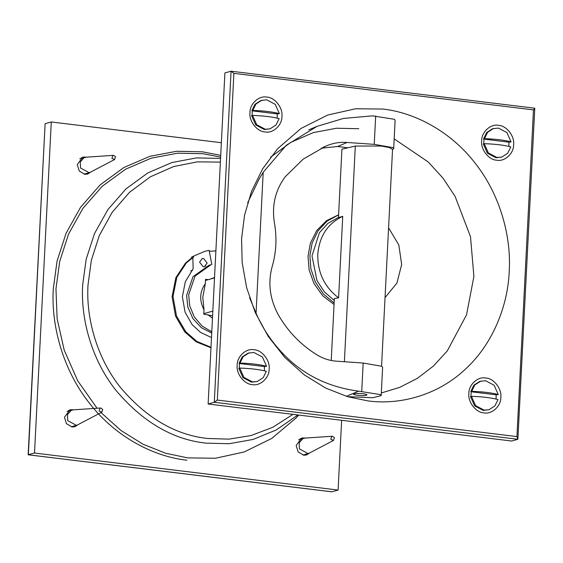 <?xml version="1.0" encoding="UTF-8"?>
<svg xmlns="http://www.w3.org/2000/svg" width="563" height="563" viewBox="0 0 563 563"><rect width="100%" height="100%" fill="white"/><g stroke="black" fill="none" stroke-linecap="round" stroke-linejoin="round"><path stroke-width="0.84" d="M217.332 400.068L233.884 73.359L231.062 71.198L224.897 72.944L208.127 404.009L511.718 441.026L517.883 439.281L516.925 436.599L217.332 400.068L214.292 402.271L517.883 439.281L534.78 108.202L533.478 109.891L516.925 436.599M534.78 108.202L231.062 71.198L214.292 402.271L208.127 404.009M368.012 400.912L347.702 396.718L325.703 388.076L304.344 374.916L284.801 357.442L268.164 336.315L255.278 312.613L246.608 287.609L242.16 262.59L241.583 238.663L244.56 215.179L251.471 191.554L262.548 168.963L277.65 148.674L300.973 128.484L327.715 115.035L355.675 108.758L382.798 109.046C414.199 112.403 450.569 131.116 475.256 163.326C500.43 195.101 511.387 237.129 509.226 271.296C507.925 305.568 492.864 344.429 464.806 369.708C437.177 395.543 399.371 405.205 368.012 400.912M496.763 160.202C488.818 160.019 480.52 149.364 481.668 140.827C481.393 132.122 490.669 123.607 498.529 125.352C506.475 125.535 514.779 136.19 513.625 144.726C513.906 153.432 504.631 161.94 496.763 160.202M483.969 412.855C476.024 412.672 467.719 402.017 468.873 393.481C468.592 384.775 477.867 376.267 485.735 378.005C493.681 378.188 501.978 388.843 500.831 397.379C501.105 406.085 491.83 414.6 483.969 412.855M252.28 384.606C244.335 384.423 236.031 373.769 237.185 365.232C236.903 356.527 246.179 348.011 254.047 349.757C261.985 349.94 270.289 360.594 269.142 369.131C269.417 377.836 260.141 386.352 252.28 384.606M265.074 131.953C257.129 131.763 248.832 121.115 249.979 112.579C249.705 103.873 258.973 95.358 266.841 97.103C274.786 97.286 283.09 107.941 281.936 116.478C282.218 125.183 272.942 133.691 265.074 131.953M270.507 157.274L290.888 142.319L313.38 132.601L336.463 128.23L358.8 128.709M394.184 138.885L428.274 162.003L442.926 178.056L455.101 196.388L470.499 236.699L473.905 276.426L466.537 314.837L447.268 350.918L433.404 366.077L417.31 378.378L399.695 387.393L381.313 392.96M341.635 420.287L338.103 490.056L34.505 453.039L51.282 121.974L221.365 142.713M91.143 171.842L87.645 174.066L84.802 174.277L79.284 171.039L77.258 164.593L82.845 157.07L86.983 157.126M78.341 424.502L74.844 426.719L72.008 426.93L66.483 423.693L64.456 417.246L70.044 409.723L74.189 409.787M310.03 452.751L306.532 454.967L303.696 455.178L298.172 451.941L296.145 445.495L301.733 437.972L305.878 438.035M331.516 491.745L28.347 454.784L45.117 123.719L28.15 454.714L34.505 453.039M338.103 490.056L331.938 491.802M300.114 438.654L301.944 438.83M306.258 454.13L304.794 455.235M68.426 410.406L70.255 410.582M74.569 425.874L73.106 426.986M81.227 157.753L83.05 157.929M87.371 173.221L85.907 174.326M51.282 121.974L45.117 123.719M334.267 300.438L324.394 291.894L316.983 280.627L311.993 255.926L319.411 232.744L327.863 223.405L338.476 217.367M338.602 297.834C324.485 287.116 317.539 272.598 317.778 254.293C319.39 236.157 327.701 223.504 342.733 216.34L338.602 297.834L334.366 298.531L331.227 360.482M381.566 366.168L392.552 149.399L389.322 147.534L381.109 146.021L355.316 146.056L341.931 149.174L338.462 217.621L342.733 216.34M388.576 227.79L398.836 245.046L401.665 264.526L396.908 283.076L385.043 297.637M212.596 315.808L203.778 314.168L203.996 309.812L202.793 297.271L205.326 283.675L205.544 279.318L208.317 279.656M205.326 283.675C199.64 291.747 199.196 300.459 203.996 309.812M207.775 314.654L212.476 318.165M214.538 277.475L211.097 278.868M211.787 331.79L202.124 326.104L194.291 316.948L189.724 305.843L188.682 294.794L195.023 276.116L211.041 264.701L208.986 265.279L192.975 276.7L186.627 295.371L187.81 306.99L192.891 318.567L201.441 327.779L211.723 333.043M353.958 393.889C356.28 392.728 369.532 394.058 366.52 395.149C364.198 396.31 350.946 394.973 353.958 393.889L353.627 394.184M392.538 149.568L393.692 148.583L392.833 147.597L374.247 144.36L347.118 142.467C340.692 141.946 334.401 142.847 328.229 145.163L325.484 146.281L303.246 159.104L285.314 176.676C275.244 190.21 271.626 205.692 274.47 223.138C277.01 237.917 276.278 252.266 272.288 266.179C267.728 282.654 269.74 298.876 278.312 314.823C287.974 331.649 301.064 345.126 317.588 355.253C323.465 358.68 329.615 360.644 336.041 361.143L363.17 363.036L381.756 366.274L382.615 367.266L381.186 395.578L380.321 394.586L358.645 391.158C332.163 387.668 309.636 377.766 291.064 361.46C275.574 347.561 263.906 331.466 256.059 313.19L249.564 297.679M247.671 202.729L258.867 179.52L263.202 172.257L286.222 145.338L317.025 126.365L343.409 118.448L372.593 115.851L394.269 119.279L395.127 120.271L393.692 148.583M349.039 396.711L372.868 397.731L381.186 395.578M321.121 148.238L337.617 146.479L347.857 147.795M358.645 391.158L346.407 396.324M214.517 277.904L205.488 280.451M212.835 311.1L203.806 313.647M334.14 302.943L323.451 294.041L315.371 282.091L310.846 268.706L309.896 255.672L312.148 243.026L317.961 230.907L327.152 221.062L338.602 214.862M334.063 304.506L322.719 295.779L314.006 283.611L309.087 269.754L308.024 256.2L310.438 243.061L316.695 230.57L326.526 220.661L338.609 214.792M211.836 264.49L209.119 250.352L204.841 251.309L191.884 256.876L190.977 258.727L192.842 258.199L193.756 256.348M192.842 258.199L193.151 268.713L185.304 281.774L182.391 296.75L185.051 312.113L192.131 324.647L200.618 332.473L211.498 337.554M199.569 262.147L202.223 258.572L203.574 258.466L207.156 263.069L204.503 266.644L203.152 266.742L199.569 262.147M204.841 251.309L191.884 256.876M203.827 266.763L205.769 265.975M210.998 347.301L196.832 341.389L185.748 331.713L176.508 315.984L173.01 296.412L176.824 277.369L186.311 262.977L192.919 257.523M209.295 251.281L215.882 250.887M210.977 347.758L196.283 341.896L184.819 331.98L175.572 316.244L172.074 296.68L175.888 277.636L185.375 263.238L190.984 258.48M79.756 158.857L86.195 157.183L113.48 155.339L115.528 156.711L114.556 159.561L111.903 158.337L112.874 155.487L113.48 155.339M114.662 159.512L90.073 172.391L84.077 174.15M89.2 172.707L80.509 167.978L80.277 161.94L84.007 157.724L84.879 157.408M101.861 412.165L99.102 410.99L100.073 408.147L100.678 407.992L102.733 409.371L101.861 412.165L77.279 425.044L71.276 426.81M76.399 425.361L67.715 420.631L67.483 414.593L71.205 410.385L73.401 409.836L100.678 407.992M298.643 439.766L305.09 438.084L332.367 436.241L334.422 437.62L333.444 440.463L330.791 439.239L331.762 436.395L332.367 436.241M333.549 440.414L308.967 453.292L302.964 455.059M308.088 453.609L299.403 448.88L299.171 442.842L302.894 438.633L303.774 438.317M239.747 368.068L238.803 368.336L242.963 377.639L251.471 382.15L257.214 381.524L263.188 377.689L266.32 371.306C259.853 369.553 250.999 368.469 239.747 368.068L243.906 377.372L252.414 381.883L257.214 381.524M239.233 368.533L239.486 363.522L264.476 366.569L264.371 370.792M239.486 363.522L239.057 363.325L240 363.058C251.253 363.459 260.113 364.543 266.573 366.295L264.476 366.569M266.573 366.295L262.414 356.991L253.906 352.48L248.17 353.107L242.189 356.942L239.057 363.325M249.113 352.846L243.132 356.675L240 363.058M471.435 396.317L470.492 396.584L474.651 405.888L483.16 410.399L488.902 409.773L494.877 405.937L498.009 399.554C491.548 397.802 482.688 396.718 471.435 396.317L475.594 405.62L484.103 410.131L488.902 409.773M470.921 396.781L471.175 391.771L496.165 394.818L496.059 399.04M471.175 391.771L470.745 391.574L471.688 391.306C482.941 391.714 491.802 392.791 498.262 394.543L496.165 394.818M498.262 394.543L494.103 385.24L485.595 380.729L479.859 381.355L473.877 385.191L470.745 391.574M480.802 381.095L474.82 384.923L471.688 391.306M252.548 115.415L251.605 115.675L255.764 124.979L264.272 129.497L270.008 128.864L275.99 125.035L279.121 118.652C272.654 116.893 263.801 115.816 252.548 115.415L256.707 124.719L265.215 129.23L270.008 128.864M252.034 115.879L252.287 110.869L277.27 113.916L277.172 118.139M252.287 110.869L251.858 110.672L252.801 110.404C264.054 110.805 272.907 111.882 279.375 113.642L277.27 113.916M279.375 113.642L275.216 104.338L266.707 99.827L260.965 100.453L254.99 104.289L251.858 110.672M261.908 100.186L255.933 104.021L252.801 110.404M484.236 143.664L483.293 143.931L487.452 153.227L495.961 157.746L501.696 157.112L507.678 153.284L510.81 146.901C504.342 145.141 495.489 144.065 484.236 143.664L488.395 152.967L496.904 157.478L501.696 157.112M483.723 144.128L483.976 139.117L508.959 142.165L508.861 146.387M483.976 139.117L483.547 138.92L484.49 138.653C495.743 139.054 504.596 140.138 511.063 141.89L508.959 142.165M511.063 141.89L506.904 132.587L498.396 128.075L492.653 128.702L486.678 132.537L483.547 138.92M493.596 128.434L487.621 132.27L484.49 138.653M233.884 73.359L533.478 109.891M220.724 155.353L202.504 151.827L176.641 151.264L149.906 156.303L123.853 167.528L100.228 184.798L80.615 207.212L66.096 233.23L57.074 261.007L53.295 288.777C51.008 324.879 62.584 369.293 89.186 402.855C115.267 436.895 153.699 456.663 186.881 460.21M298.742 415.058L295.849 418.147L271.683 438.486L244.166 451.976L215.502 458.24L187.704 457.888L165.508 453.208L142.939 444.172L121.059 430.568L101.016 412.609M97.061 408.238L77.673 380.75L64.224 350.172L57.137 318.834L55.962 288.812L59.692 261.422L68.587 234.025L82.909 208.366L102.248 186.262L125.549 169.224L151.243 158.161L177.612 153.185L203.116 153.741L220.64 157.098M220.569 158.442L196.557 157.9L171.877 162.559L147.823 172.918L126.013 188.865L107.906 209.563L94.5 233.582L86.167 259.226L82.677 284.864C80.565 318.201 91.255 359.201 115.816 390.194C142.601 421.919 172.672 439.569 206.009 443.144L229.127 443.721L253.047 439.457L276.461 429.85L297.911 414.952M292.978 414.354L272.774 427.296L251.035 435.544L228.972 439.133L207.67 438.493C175.318 435.023 146.148 417.901 120.158 387.119C96.329 357.055 85.963 317.272 88.011 284.934L91.354 260.24L99.327 235.524L112.157 212.342L129.497 192.307L150.412 176.782L173.531 166.585L197.31 161.855L220.386 162.109M355.316 146.056L344.387 361.777M374.247 144.36L375.683 116.041M256.059 313.19L263.202 172.257M361.735 391.348L363.17 363.036M328.229 145.163L322.782 147.464M347.118 142.467L337.617 146.479M190.723 270.796L192.588 270.275M331.755 491.809L28.22 454.798M317.025 126.365L308.749 129.856M67.074 411.483L72.085 410.068"/></g></svg>
